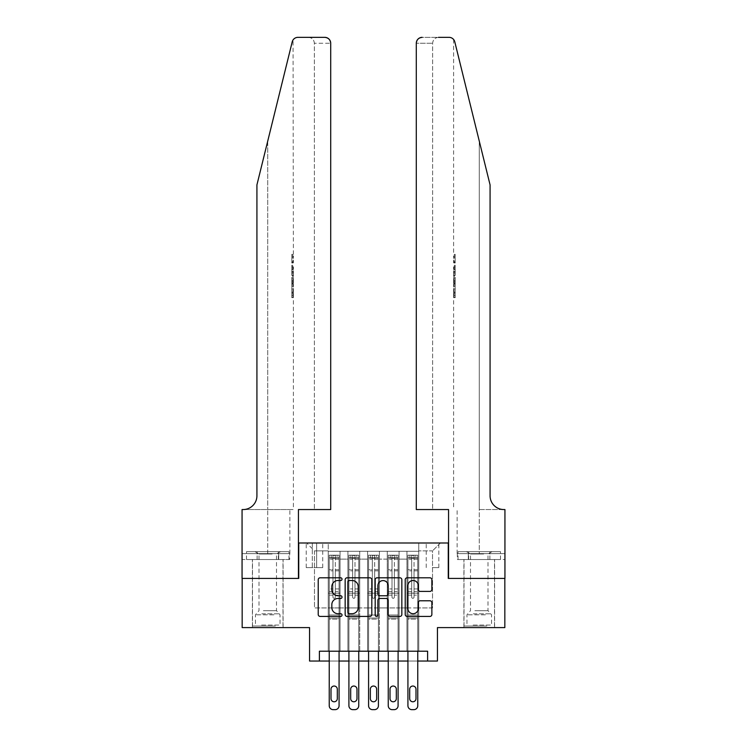 <?xml version="1.0" encoding="UTF-8"?>
<svg xmlns="http://www.w3.org/2000/svg" width="747" height="747" viewBox="0 0 747 747"><rect width="100%" height="100%" fill="white"/><g stroke="black" fill="none" stroke-linecap="round" stroke-linejoin="round"><path stroke-width="0.56" stroke-dasharray="3.73 2.8" d="M342.023 579.149A1.354 1.354 0 0 0 340.669 577.795L320.146 577.795A1.933 1.933 0 0 0 318.222 579.728L318.222 614.492A1.933 1.933 0 0 0 320.146 616.424L340.669 616.424A1.354 1.354 0 0 0 342.023 615.07A1.354 1.354 0 0 0 340.669 613.717L338.017 613.717A6.181 6.181 0 0 1 331.836 607.535L331.836 604.64A6.181 6.181 0 0 1 338.017 598.459L340.669 598.459A1.354 1.354 0 0 0 342.023 597.105A1.354 1.354 0 0 0 340.669 595.761L338.017 595.761A6.181 6.181 0 0 1 331.836 589.579L331.836 586.675A6.181 6.181 0 0 1 338.017 580.503L340.669 580.503A1.354 1.354 0 0 0 342.023 579.149M479.257 578.421L463.906 578.421L479.257 578.421M479.257 627.601L463.906 627.601L479.257 627.601M267.743 578.421L283.094 578.421L267.743 578.421M267.743 627.601L283.094 627.601L267.743 627.601M432.522 543.004L438.825 543.004L432.522 543.004M432.522 567.599L438.825 567.599L432.522 567.599M504.832 578.421L504.832 627.601L437.443 627.601L437.443 661.048L309.557 661.048L309.557 627.601L242.168 627.601L242.168 578.421L298.735 578.421L298.735 543.004L448.265 543.004L448.265 578.421L504.832 578.421M418.75 651.216L418.75 551.267L328.25 551.267L328.25 651.216L340.053 651.216L328.25 651.216L340.053 651.216L328.25 651.216L328.25 551.267L340.053 551.267L340.053 651.216L340.053 551.267L340.053 607.927L347.925 607.927L340.053 607.927L340.053 551.267L328.25 551.267L418.75 551.267L418.75 651.216L406.947 651.216L406.947 551.267L387.273 551.267L387.273 651.216L387.273 551.267L399.075 551.267L399.075 651.216L399.075 551.267L399.075 607.927L399.075 551.267L406.947 551.267L406.947 651.216L418.75 651.216L406.947 651.216L418.75 651.216L418.75 550.875L418.75 607.927L432.522 607.927L432.522 550.875L418.75 550.875L432.522 550.875L432.522 607.927L418.75 607.927L418.75 593.174L418.75 651.216M387.273 651.216L399.075 651.216L387.273 651.216L399.075 651.216L387.273 651.216L387.273 593.174L387.273 607.927L379.401 607.927L379.401 559.139L379.401 607.927L387.273 607.927L387.273 559.139L387.273 607.927L406.947 607.927L399.075 607.927L399.075 593.174L399.075 607.927L387.273 607.927L387.273 593.174L399.075 593.174L399.075 651.216L399.075 593.174L387.273 593.174L387.273 651.216M379.401 651.216L379.401 551.267L367.599 551.267L367.599 651.216L367.599 551.267L379.401 551.267L379.401 651.216L367.599 651.216L379.401 651.216L367.599 651.216L379.401 651.216L379.401 593.174L379.401 651.216M359.727 651.216L359.727 551.267L347.925 551.267L347.925 651.216L347.925 551.267L359.727 551.267L359.727 651.216L347.925 651.216L359.727 651.216L347.925 651.216L359.727 651.216L359.727 593.174L359.727 651.216M406.947 559.139L406.947 607.927L406.947 551.267L406.947 559.139L399.075 559.139L406.947 559.139M359.727 559.139L359.727 607.927L359.727 551.267L359.727 559.139L367.599 559.139L367.599 607.927L359.727 607.927L367.599 607.927L367.599 551.267L359.727 551.267L367.599 551.267L367.599 559.139L359.727 559.139M319.389 661.048L319.389 651.216L319.389 661.048L319.389 651.216L427.611 651.216L319.389 651.216L427.611 651.216L427.611 661.048M312.311 543.004L306.214 543.004L312.311 543.004L312.311 567.599L306.214 567.599L316.635 567.599L312.311 567.599L312.311 543.004M316.635 543.004L322.741 543.004L316.635 543.004L316.635 567.599L322.741 567.599L316.635 567.599L316.635 543.004M418.75 543.004L328.25 543.004L440.394 543.004L418.75 543.004L418.75 551.267L418.75 543.004M328.25 543.004L306.606 543.004L328.25 543.004L328.25 607.927L314.478 607.927L314.478 550.875L328.25 550.875L314.478 550.875L306.606 543.004L314.478 550.875L314.478 607.927L328.25 607.927L328.25 543.004M347.925 559.139L347.925 607.927L347.925 551.267L340.053 551.267L347.925 551.267L347.925 559.139L340.053 559.139L347.925 559.139M387.273 551.267L379.401 551.267L379.401 559.139L379.401 551.267L387.273 551.267L387.273 559.139L387.273 551.267M339.073 651.216L339.073 595.135L339.073 615.014L339.073 595.135L335.328 595.135L339.073 595.135L335.328 595.135L339.073 595.135L339.073 588.935L335.328 588.935L339.073 588.935L339.073 570.839L335.328 570.839L335.328 597.105A1.177 1.177 0 0 1 334.152 598.291A1.177 1.177 0 0 0 335.328 597.105A1.177 1.177 0 0 1 334.152 598.291A1.177 1.177 0 0 0 335.328 597.105L335.328 570.839L339.073 570.839L339.073 559.223L335.328 559.223L335.328 570.839L335.328 558.27L332.966 558.27L332.966 597.105A1.177 1.177 0 0 0 334.152 598.291A1.177 1.177 0 0 1 332.966 597.105L332.966 558.27L335.328 558.27L335.328 559.223L339.073 559.223L339.073 557.757L339.073 595.135L339.073 591.493L335.328 591.493L339.073 591.493L339.073 569.69L335.328 569.69L339.073 569.69L339.073 558.074L335.328 558.074L335.328 555.441L335.328 597.105L335.328 558.074L339.073 558.074L339.073 555.198L339.073 557.757L329.231 557.757L329.231 555.198L331.201 555.198L331.201 557.757L329.278 557.757L331.201 557.757L331.201 555.198L329.231 555.198L329.231 557.757L339.017 557.757L331.201 557.757L337.102 557.757L337.102 555.198L331.201 555.198L339.017 555.198L329.278 555.198L339.073 555.198L337.102 555.198L337.102 557.757L339.073 557.757L339.073 555.198L339.073 705.719L339.073 619.142L329.231 619.142L329.231 661.048L339.073 661.048L339.073 619.142L329.231 619.142L329.231 615.014L329.231 705.719A3.931 3.931 0 0 0 333.162 709.65A3.931 3.931 0 0 1 329.231 705.719L329.231 595.135L329.231 615.014L339.073 615.014L339.073 619.142L339.073 615.014L329.231 615.014L329.231 595.135L329.231 651.216M358.747 651.216L358.747 595.135L358.747 615.014L358.747 595.135L355.002 595.135L358.747 595.135L355.002 595.135L358.747 595.135L358.747 588.935L355.002 588.935L358.747 588.935L358.747 570.839L355.002 570.839L355.002 597.105A1.177 1.177 0 0 1 353.826 598.291A1.177 1.177 0 0 0 355.002 597.105A1.177 1.177 0 0 1 353.826 598.291A1.177 1.177 0 0 0 355.002 597.105L355.002 570.839L358.747 570.839L358.747 559.223L355.002 559.223L355.002 570.839L355.002 558.27L352.64 558.27L352.64 597.105A1.177 1.177 0 0 0 353.826 598.291A1.177 1.177 0 0 1 352.64 597.105L352.64 558.27L355.002 558.27L355.002 559.223L358.747 559.223L358.747 557.757L358.747 595.135L358.747 591.493L355.002 591.493L358.747 591.493L358.747 569.69L355.002 569.69L358.747 569.69L358.747 558.074L355.002 558.074L355.002 555.441L355.002 597.105L355.002 558.074L358.747 558.074L358.747 555.198L358.747 557.757L348.905 557.757L348.905 555.198L350.875 555.198L350.875 557.757L348.952 557.757L350.875 557.757L350.875 555.198L348.905 555.198L348.905 557.757L358.691 557.757L350.875 557.757L356.777 557.757L356.777 555.198L350.875 555.198L358.691 555.198L348.952 555.198L358.747 555.198L356.777 555.198L356.777 557.757L358.747 557.757L358.747 555.198L358.747 705.719L358.747 619.142L348.905 619.142L348.905 661.048L358.747 661.048L358.747 619.142L348.905 619.142L348.905 615.014L348.905 705.719A3.931 3.931 0 0 0 352.845 709.65A3.931 3.931 0 0 1 348.905 705.719L348.905 595.135L348.905 615.014L358.747 615.014L358.747 619.142L358.747 615.014L348.905 615.014L348.905 595.135L348.905 651.216M378.421 651.216L378.421 595.135L378.421 615.014L378.421 595.135L374.677 595.135L378.421 595.135L374.677 595.135L378.421 595.135L378.421 588.935L374.677 588.935L378.421 588.935L378.421 570.839L374.677 570.839L374.677 597.105A1.177 1.177 0 0 1 373.5 598.291A1.177 1.177 0 0 0 374.677 597.105A1.177 1.177 0 0 1 373.5 598.291A1.177 1.177 0 0 0 374.677 597.105L374.677 570.839L378.421 570.839L378.421 559.223L374.677 559.223L374.677 570.839L374.677 558.27L372.323 558.27L372.323 597.105A1.177 1.177 0 0 0 373.5 598.291A1.177 1.177 0 0 1 372.323 597.105L372.323 558.27L374.677 558.27L374.677 559.223L378.421 559.223L378.421 557.757L378.421 595.135L378.421 591.493L374.677 591.493L378.421 591.493L378.421 569.69L374.677 569.69L378.421 569.69L378.421 558.074L374.677 558.074L374.677 555.441L374.677 597.105L374.677 558.074L378.421 558.074L378.421 555.198L378.421 557.757L368.579 557.757L368.579 555.198L370.549 555.198L370.549 557.757L368.626 557.757L370.549 557.757L370.549 555.198L368.579 555.198L368.579 557.757L378.374 557.757L370.549 557.757L376.451 557.757L376.451 555.198L370.549 555.198L378.374 555.198L368.626 555.198L378.421 555.198L376.451 555.198L376.451 557.757L378.421 557.757L378.421 555.198L378.421 705.719L378.421 619.142L368.579 619.142L368.579 661.048L378.421 661.048L378.421 619.142L368.579 619.142L368.579 615.014L368.579 705.719A3.931 3.931 0 0 0 372.52 709.65A3.931 3.931 0 0 1 368.579 705.719L368.579 595.135L368.579 615.014L378.421 615.014L378.421 619.142L378.421 615.014L368.579 615.014L368.579 595.135L368.579 651.216M398.095 651.216L398.095 595.135L398.095 615.014L398.095 595.135L394.36 595.135L398.095 595.135L394.36 595.135L398.095 595.135L398.095 588.935L394.36 588.935L398.095 588.935L398.095 570.839L394.36 570.839L394.36 597.105A1.177 1.177 0 0 1 393.174 598.291A1.177 1.177 0 0 0 394.36 597.105A1.177 1.177 0 0 1 393.174 598.291A1.177 1.177 0 0 0 394.36 597.105L394.36 570.839L398.095 570.839L398.095 559.223L394.36 559.223L394.36 570.839L394.36 558.27L391.998 558.27L391.998 597.105A1.177 1.177 0 0 0 393.174 598.291A1.177 1.177 0 0 1 391.998 597.105L391.998 558.27L394.36 558.27L394.36 559.223L398.095 559.223L398.095 557.757L398.095 595.135L398.095 591.493L394.36 591.493L398.095 591.493L398.095 569.69L394.36 569.69L398.095 569.69L398.095 558.074L394.36 558.074L394.36 555.441L394.36 597.105L394.36 558.074L398.095 558.074L398.095 555.198L398.095 557.757L388.253 557.757L388.253 555.198L390.223 555.198L390.223 557.757L388.309 557.757L390.223 557.757L390.223 555.198L388.253 555.198L388.253 557.757L398.048 557.757L390.223 557.757L396.125 557.757L396.125 555.198L390.223 555.198L398.048 555.198L388.309 555.198L398.095 555.198L396.125 555.198L396.125 557.757L398.095 557.757L398.095 555.198L398.095 705.719L398.095 619.142L388.253 619.142L388.253 661.048L398.095 661.048L398.095 619.142L388.253 619.142L388.253 615.014L388.253 705.719A3.931 3.931 0 0 0 392.194 709.65A3.931 3.931 0 0 1 388.253 705.719L388.253 595.135L388.253 615.014L398.095 615.014L398.095 619.142L398.095 615.014L388.253 615.014L388.253 595.135L388.253 651.216M417.769 651.216L417.769 595.135L417.769 615.014L417.769 595.135L414.034 595.135L417.769 595.135L414.034 595.135L417.769 595.135L417.769 588.935L414.034 588.935L417.769 588.935L417.769 570.839L414.034 570.839L414.034 597.105A1.177 1.177 0 0 1 412.848 598.291A1.177 1.177 0 0 0 414.034 597.105A1.177 1.177 0 0 1 412.848 598.291A1.177 1.177 0 0 0 414.034 597.105L414.034 570.839L417.769 570.839L417.769 559.223L414.034 559.223L414.034 570.839L414.034 558.27L411.672 558.27L411.672 597.105A1.177 1.177 0 0 0 412.848 598.291A1.177 1.177 0 0 1 411.672 597.105L411.672 558.27L414.034 558.27L414.034 559.223L417.769 559.223L417.769 557.757L417.769 595.135L417.769 591.493L414.034 591.493L417.769 591.493L417.769 569.69L414.034 569.69L417.769 569.69L417.769 558.074L414.034 558.074L414.034 555.441L414.034 597.105L414.034 558.074L417.769 558.074L417.769 555.198L417.769 557.757L407.927 557.757L407.927 555.198L409.898 555.198L409.898 557.757L407.983 557.757L409.898 557.757L409.898 555.198L407.927 555.198L407.927 557.757L417.722 557.757L409.898 557.757L415.799 557.757L415.799 555.198L409.898 555.198L417.722 555.198L407.983 555.198L417.769 555.198L415.799 555.198L415.799 557.757L417.769 557.757L417.769 555.198L417.769 705.719L417.769 619.142L407.927 619.142L407.927 661.048L417.769 661.048L417.769 619.142L407.927 619.142L407.927 615.014L407.927 705.719A3.931 3.931 0 0 0 411.868 709.65A3.931 3.931 0 0 1 407.927 705.719L407.927 595.135L407.927 615.014L417.769 615.014L417.769 619.142L417.769 615.014L407.927 615.014L407.927 595.135L407.927 651.216M367.599 607.927L379.401 607.927L367.599 607.927L367.599 593.174L367.599 607.927M347.925 607.927L359.727 607.927L359.727 593.174L359.727 607.927L347.925 607.927L347.925 593.174L359.727 593.174L347.925 593.174L347.925 651.216L347.925 607.927M328.25 607.927L340.053 607.927L340.053 593.174L340.053 651.216L340.053 593.174L340.053 607.927L328.25 607.927L328.25 593.174L340.053 593.174L328.25 593.174L328.25 651.216L328.25 607.927M406.947 607.927L418.75 607.927L406.947 607.927L406.947 593.174L406.947 607.927M328.25 593.174L340.053 593.174L328.25 593.174M347.925 593.174L359.727 593.174L347.925 593.174M367.599 593.174L379.401 593.174L367.599 593.174L367.599 651.216L367.599 593.174L379.401 593.174L367.599 593.174M387.273 593.174L399.075 593.174L387.273 593.174M406.947 593.174L418.75 593.174L406.947 593.174L406.947 651.216L406.947 593.174L418.75 593.174L406.947 593.174M440.394 543.004L432.522 550.875L440.394 543.004M371.81 614.492L371.81 579.728A1.933 1.933 0 0 0 369.877 577.795L347.094 577.795A1.933 1.933 0 0 0 345.161 579.728L345.161 614.492A1.933 1.933 0 0 0 347.094 616.424L369.877 616.424A1.933 1.933 0 0 0 371.81 614.492M349.213 580.503A1.354 1.354 0 0 0 347.859 581.848L347.859 612.363A1.354 1.354 0 0 0 349.213 613.717L352.014 613.717A6.181 6.181 0 0 0 358.196 607.535L358.196 586.675A6.181 6.181 0 0 0 352.014 580.503L349.213 580.503M377.123 577.795L399.906 577.795A1.933 1.933 0 0 1 401.839 579.728L401.839 614.492A1.933 1.933 0 0 1 399.906 616.424L390.158 616.424A1.933 1.933 0 0 1 388.225 614.492L388.225 600.392A1.933 1.933 0 0 0 386.292 598.459L379.821 598.459A1.933 1.933 0 0 0 377.898 600.392L377.898 615.07A1.354 1.354 0 0 1 376.544 616.424A1.354 1.354 0 0 1 375.19 615.07L375.19 579.728A1.933 1.933 0 0 1 377.123 577.795M388.225 585.76A5.164 5.164 0 0 0 383.062 580.596A5.164 5.164 0 0 0 377.898 585.76L377.898 593.828A1.933 1.933 0 0 0 379.821 595.761L386.292 595.761A1.933 1.933 0 0 0 388.225 593.828L388.225 585.76M420.188 591.409L429.945 591.409A1.933 1.933 0 0 0 431.869 589.476L431.869 579.728A1.933 1.933 0 0 0 429.945 577.795L407.152 577.795A1.933 1.933 0 0 0 405.219 579.728L405.219 614.492A1.933 1.933 0 0 0 407.152 616.424L429.945 616.424A1.933 1.933 0 0 0 431.869 614.492L431.869 602.708A1.933 1.933 0 0 0 429.945 600.775L420.188 600.775A1.933 1.933 0 0 0 418.255 602.708L418.255 608.553A5.164 5.164 0 0 1 413.091 613.717A5.164 5.164 0 0 1 407.927 608.553L407.927 585.667A5.164 5.164 0 0 1 413.091 580.503A5.164 5.164 0 0 1 418.255 585.667L418.255 589.476A1.933 1.933 0 0 0 420.188 591.409M329.231 555.198L329.231 595.135L332.966 595.135L332.966 591.493L332.966 597.105A1.177 1.177 0 0 0 334.152 598.291A1.177 1.177 0 0 1 332.966 597.105L332.966 595.135L329.231 595.135L332.966 595.135L329.231 595.135L329.231 588.935L329.231 595.135L329.231 591.493L332.966 591.493L332.966 569.69L332.966 591.493L329.231 591.493L329.231 569.69L332.966 569.69L332.966 558.074L332.966 569.69L329.231 569.69L329.231 558.074L332.966 558.074L332.966 555.441L332.966 558.074L329.231 558.074L329.231 555.198M329.231 557.757L329.231 588.935L332.966 588.935L329.231 588.935L329.231 570.839L332.966 570.839L329.231 570.839L329.231 559.223L332.966 559.223L329.231 559.223L329.231 557.757M331.005 698.632A3.147 3.147 0 0 0 334.152 701.778A3.147 3.147 0 0 0 337.299 698.632L337.299 689.192A3.147 3.147 0 0 0 334.152 686.035A3.147 3.147 0 0 0 331.005 689.192L331.005 698.632A3.147 3.147 0 0 0 334.152 701.778A3.147 3.147 0 0 0 337.299 698.632L337.299 689.192A3.147 3.147 0 0 0 334.152 686.035A3.147 3.147 0 0 0 331.005 689.192L331.005 698.632L331.005 689.192A3.147 3.147 0 0 1 334.152 686.035A3.147 3.147 0 0 1 337.299 689.192L337.299 698.632A3.147 3.147 0 0 1 334.152 701.778A3.147 3.147 0 0 1 331.005 698.632M339.073 705.719A3.931 3.931 0 0 1 335.132 709.65A3.931 3.931 0 0 0 339.073 705.719A3.931 3.931 0 0 1 335.132 709.65L333.162 709.65A3.931 3.931 0 0 1 329.231 705.719M335.328 555.441L332.966 555.441L335.328 555.441L335.328 558.27L335.328 555.441M332.966 558.27L332.966 555.441L332.966 558.27M335.132 709.65L333.162 709.65M274.382 626.033L254.466 626.033L274.382 626.033M261.599 625.043L280.041 625.043L261.599 625.043M274.14 551.659L254.96 551.659L274.14 551.659M272.123 553.985L258.994 553.985L272.123 553.985M263.364 610.682L276.502 610.682L263.364 610.682M275.372 626.033L252.495 626.033L275.372 626.033M275.372 559.531L252.495 559.531L275.372 559.531M278.37 559.531L246.501 559.531L288.986 559.531L278.37 559.531L278.37 551.659L246.501 551.659L288.986 551.659L278.37 551.659L278.37 559.531M257.127 559.531L257.127 551.659L257.127 559.531M246.501 559.531L246.501 551.659M288.986 559.531L288.986 551.659M485.895 626.033L465.969 626.033L485.895 626.033M473.103 625.043L491.554 625.043L473.103 625.043M485.653 551.659L466.464 551.659L485.653 551.659M483.636 553.985L470.498 553.985L483.636 553.985M474.877 610.682L488.006 610.682L474.877 610.682M486.876 626.033L464.008 626.033L486.876 626.033M486.876 559.531L464.008 559.531L486.876 559.531M489.873 559.531L458.014 559.531L500.499 559.531L489.873 559.531L489.873 551.659L458.014 551.659L500.499 551.659L489.873 551.659L489.873 559.531M468.63 559.531L468.63 551.659L468.63 559.531M458.014 559.531L458.014 551.659M500.499 559.531L500.499 551.659M267.743 559.531L283.094 559.531L267.743 559.531M292.684 254.353L292.964 262.981L293.366 256.025L293.375 262.225L292.964 256.025L292.684 262.683L292.684 254.353L293.375 254.353L291.797 254.353L292.684 254.353M291.797 274.943L291.797 265.25L291.797 274.943L293.375 274.943L292.684 269.293L292.684 265.25L293.375 265.25L292.684 265.25L293.375 274.943L293.375 277.781L292.684 275.447L293.272 278.556L292.684 286.699L293.375 284.355L292.684 282.011L293.375 277.781M292.647 292.824L293.282 297.642L293.375 289.014L293.235 297.343L292.647 292.787L293.375 287.352L292.647 292.824L291.797 292.824L291.797 287.352L293.375 287.352L293.375 284.355M308.474 37.35C312.031 37.723 314.001 39.694 314.375 43.251L314.375 509.557L314.375 43.251C314.001 39.694 312.031 37.723 308.474 37.35L297.95 37.35A5.901 5.901 0 0 0 292.217 41.841L267.743 141.043L292.217 41.841C293.72 38.601 293.72 38.601 292.217 41.841L256.921 184.911L256.921 495.784A13.773 13.773 0 0 1 243.148 509.557L242.065 509.557L242.065 553.63L289.883 553.63L242.065 553.63L242.065 559.531L278.706 559.531L242.065 559.531L242.065 509.557L293.375 509.557L242.065 509.557L242.065 578.421L298.436 578.421L298.436 509.557L330.706 509.557L330.706 43.251L314.375 43.251L330.706 43.251L330.706 509.557L314.375 509.557L330.706 509.557M293.375 254.353L293.048 39.964M256.921 184.911L267.743 141.043L256.921 184.911M324.805 37.35A5.901 5.901 0 0 1 330.706 43.251C330.333 39.694 328.363 37.723 324.805 37.35M256.921 495.784A13.773 13.773 0 0 1 243.148 509.557M289.668 553.63L278.706 553.63L289.668 553.63L289.668 559.531L278.706 559.531L289.668 559.531M278.706 559.531L278.706 553.63L278.706 559.531M291.797 287.352L291.797 297.343L291.797 289.014L291.797 295.98L293.319 295.98M291.797 292.665L292.945 292.665M291.797 289.014L293.375 289.014L293.375 509.557M291.797 292.712L292.936 292.712M291.797 295.672L293.272 295.672M291.797 297.343L293.235 297.343M291.797 292.787L292.647 292.787M291.797 295.98L291.797 297.642L293.282 297.642M291.797 297.642L291.797 292.824M291.797 277.212L291.797 286.699L291.797 277.212L292.684 277.212M291.797 280.265L291.797 283.085L291.797 280.265L293.263 280.265L293.356 283.085L293.356 279.051L293.263 280.265L293.356 279.051L291.797 279.051M291.797 275.447L292.684 275.447M291.797 278.556L293.272 278.556M291.797 283.589L293.272 283.589M291.797 284.924L292.684 284.924M291.797 286.699L292.684 286.699M291.797 282.011L292.684 282.011M291.797 280.134L292.684 280.134M291.797 283.085L293.356 283.085L293.282 281.936L291.797 281.936M291.797 281.068L292.964 281.068M291.797 265.25L292.684 265.25L291.797 265.25M291.797 266.922L291.797 273.271L291.797 266.922L293.375 266.922L293.375 273.271L292.964 266.922L291.797 266.922M291.797 269.48L292.684 269.48M291.797 273.094L292.899 273.094M291.797 271.376L292.721 271.376M291.797 269.35L292.964 269.35M291.797 272.141L293.104 272.141M291.797 273.271L293.375 273.271L293.375 266.922M291.797 271.264L293.011 271.264M292.964 262.981L291.797 262.981L291.797 254.353L291.797 262.981L292.684 262.981M293.356 262.225L291.797 262.225L293.366 262.225L293.375 265.25M479.257 559.531L463.906 559.531L479.257 559.531M454.316 254.353L454.036 262.981L453.634 256.025L453.625 262.225L454.036 256.025L454.316 262.683L454.316 254.353L453.625 254.353L455.203 254.353L454.316 254.353M455.203 274.943L455.203 265.25L455.203 274.943L453.625 274.943L454.316 269.293L454.316 265.25L453.625 265.25L454.316 265.25L453.625 274.943L453.625 277.781L454.316 275.447L453.728 278.556L454.316 286.699L453.625 284.355L454.316 282.011L453.625 277.781M454.353 292.824L453.718 297.642L453.625 289.014L453.765 297.343L454.353 292.787L453.625 287.352L454.353 292.824L455.203 292.824L455.203 287.352L453.625 287.352L453.625 284.355M479.257 509.557L504.935 509.557L504.935 578.421L448.564 578.421L448.564 509.557L416.294 509.557L416.294 43.251A5.901 5.901 0 0 1 422.195 37.35L449.05 37.35A5.901 5.901 0 0 1 454.783 41.841L490.079 184.911L490.079 495.784A13.773 13.773 0 0 0 503.851 509.557L479.257 509.557L504.935 509.557L479.257 509.557L479.257 141.043L479.257 553.63L457.117 553.63L504.935 553.63L504.935 509.557L504.935 553.63L479.257 553.63L479.257 509.557M438.526 37.35C434.969 37.723 432.999 39.694 432.625 43.251L432.625 509.557L432.625 43.251C432.999 39.694 434.969 37.723 438.526 37.35L422.195 37.35C418.637 37.723 416.667 39.694 416.294 43.251L432.625 43.251L416.294 43.251L416.294 509.557L432.625 509.557L416.294 509.557M454.783 41.841L479.257 141.043M457.332 559.531L504.935 559.531L504.935 553.63L468.294 553.63L504.935 553.63L504.935 559.531L457.332 559.531L457.332 553.63L468.294 553.63L457.332 553.63M490.079 495.784A13.773 13.773 0 0 0 503.851 509.557M468.294 559.531L468.294 553.63L468.294 559.531M455.203 287.352L455.203 297.343L455.203 289.014L455.203 295.98L453.681 295.98M455.203 292.665L454.055 292.665M455.203 289.014L453.625 289.014L453.625 509.557M455.203 292.712L454.064 292.712M455.203 295.672L453.728 295.672M455.203 297.343L453.765 297.343M455.203 292.787L454.353 292.787M455.203 295.98L455.203 297.642L453.718 297.642M455.203 297.642L455.203 292.824M455.203 277.212L455.203 286.699L455.203 277.212L454.316 277.212M455.203 280.265L455.203 283.085L455.203 280.265L453.737 280.265L453.644 283.085L453.644 279.051L453.737 280.265L453.644 279.051L455.203 279.051M455.203 275.447L454.316 275.447M455.203 278.556L453.728 278.556M455.203 283.589L453.728 283.589M455.203 284.924L454.316 284.924M455.203 286.699L454.316 286.699M455.203 282.011L454.316 282.011M455.203 280.134L454.316 280.134M455.203 283.085L453.644 283.085L453.718 281.936L455.203 281.936M455.203 281.068L454.036 281.068M455.203 265.25L454.316 265.25L455.203 265.25M455.203 266.922L455.203 273.271L455.203 266.922L453.625 266.922L453.625 273.271L454.036 266.922L455.203 266.922M455.203 269.48L454.316 269.48M455.203 273.094L454.101 273.094M455.203 271.376L454.279 271.376M455.203 269.35L454.036 269.35M455.203 272.141L453.896 272.141M455.203 273.271L453.625 273.271L453.625 266.922M455.203 271.264L453.989 271.264M454.036 262.981L455.203 262.981L455.203 254.353L455.203 262.981L454.316 262.981M453.644 262.225L455.203 262.225L453.634 262.225L453.625 265.25M348.905 555.198L348.905 595.135L352.64 595.135L352.64 591.493L352.64 597.105A1.177 1.177 0 0 0 353.826 598.291A1.177 1.177 0 0 1 352.64 597.105L352.64 595.135L348.905 595.135L352.64 595.135L348.905 595.135L348.905 588.935L348.905 595.135L348.905 591.493L352.64 591.493L352.64 569.69L352.64 591.493L348.905 591.493L348.905 569.69L352.64 569.69L352.64 558.074L352.64 569.69L348.905 569.69L348.905 558.074L352.64 558.074L352.64 555.441L352.64 558.074L348.905 558.074L348.905 555.198M348.905 557.757L348.905 588.935L352.64 588.935L348.905 588.935L348.905 570.839L352.64 570.839L348.905 570.839L348.905 559.223L352.64 559.223L348.905 559.223L348.905 557.757M350.679 698.632A3.147 3.147 0 0 0 353.826 701.778A3.147 3.147 0 0 0 356.973 698.632L356.973 689.192A3.147 3.147 0 0 0 353.826 686.035A3.147 3.147 0 0 0 350.679 689.192L350.679 698.632A3.147 3.147 0 0 0 353.826 701.778A3.147 3.147 0 0 0 356.973 698.632L356.973 689.192A3.147 3.147 0 0 0 353.826 686.035A3.147 3.147 0 0 0 350.679 689.192L350.679 698.632L350.679 689.192A3.147 3.147 0 0 1 353.826 686.035A3.147 3.147 0 0 1 356.973 689.192L356.973 698.632A3.147 3.147 0 0 1 353.826 701.778A3.147 3.147 0 0 1 350.679 698.632M358.747 705.719A3.931 3.931 0 0 1 354.806 709.65A3.931 3.931 0 0 0 358.747 705.719A3.931 3.931 0 0 1 354.806 709.65L352.845 709.65A3.931 3.931 0 0 1 348.905 705.719M355.002 555.441L352.64 555.441L355.002 555.441L355.002 558.27L355.002 555.441M352.64 558.27L352.64 555.441L352.64 558.27M368.579 555.198L368.579 595.135L372.323 595.135L372.323 591.493L372.323 597.105A1.177 1.177 0 0 0 373.5 598.291A1.177 1.177 0 0 1 372.323 597.105L372.323 595.135L368.579 595.135L372.323 595.135L368.579 595.135L368.579 588.935L368.579 595.135L368.579 591.493L372.323 591.493L372.323 569.69L372.323 591.493L368.579 591.493L368.579 569.69L372.323 569.69L372.323 558.074L372.323 569.69L368.579 569.69L368.579 558.074L372.323 558.074L372.323 555.441L372.323 558.074L368.579 558.074L368.579 555.198M368.579 557.757L368.579 588.935L372.323 588.935L368.579 588.935L368.579 570.839L372.323 570.839L368.579 570.839L368.579 559.223L372.323 559.223L368.579 559.223L368.579 557.757M370.353 698.632A3.147 3.147 0 0 0 373.5 701.778A3.147 3.147 0 0 0 376.647 698.632L376.647 689.192A3.147 3.147 0 0 0 373.5 686.035A3.147 3.147 0 0 0 370.353 689.192L370.353 698.632A3.147 3.147 0 0 0 373.5 701.778A3.147 3.147 0 0 0 376.647 698.632L376.647 689.192A3.147 3.147 0 0 0 373.5 686.035A3.147 3.147 0 0 0 370.353 689.192L370.353 698.632L370.353 689.192A3.147 3.147 0 0 1 373.5 686.035A3.147 3.147 0 0 1 376.647 689.192L376.647 698.632A3.147 3.147 0 0 1 373.5 701.778A3.147 3.147 0 0 1 370.353 698.632M378.421 705.719A3.931 3.931 0 0 1 374.48 709.65A3.931 3.931 0 0 0 378.421 705.719A3.931 3.931 0 0 1 374.48 709.65L372.52 709.65A3.931 3.931 0 0 1 368.579 705.719M374.677 555.441L372.323 555.441L374.677 555.441L374.677 558.27L374.677 555.441M372.323 558.27L372.323 555.441L372.323 558.27M388.253 555.198L388.253 595.135L391.998 595.135L391.998 591.493L391.998 597.105A1.177 1.177 0 0 0 393.174 598.291A1.177 1.177 0 0 1 391.998 597.105L391.998 595.135L388.253 595.135L391.998 595.135L388.253 595.135L388.253 588.935L388.253 595.135L388.253 591.493L391.998 591.493L391.998 569.69L391.998 591.493L388.253 591.493L388.253 569.69L391.998 569.69L391.998 558.074L391.998 569.69L388.253 569.69L388.253 558.074L391.998 558.074L391.998 555.441L391.998 558.074L388.253 558.074L388.253 555.198M388.253 557.757L388.253 588.935L391.998 588.935L388.253 588.935L388.253 570.839L391.998 570.839L388.253 570.839L388.253 559.223L391.998 559.223L388.253 559.223L388.253 557.757M390.027 698.632A3.147 3.147 0 0 0 393.174 701.778A3.147 3.147 0 0 0 396.321 698.632L396.321 689.192A3.147 3.147 0 0 0 393.174 686.035A3.147 3.147 0 0 0 390.027 689.192L390.027 698.632A3.147 3.147 0 0 0 393.174 701.778A3.147 3.147 0 0 0 396.321 698.632L396.321 689.192A3.147 3.147 0 0 0 393.174 686.035A3.147 3.147 0 0 0 390.027 689.192L390.027 698.632L390.027 689.192A3.147 3.147 0 0 1 393.174 686.035A3.147 3.147 0 0 1 396.321 689.192L396.321 698.632A3.147 3.147 0 0 1 393.174 701.778A3.147 3.147 0 0 1 390.027 698.632M398.095 705.719A3.931 3.931 0 0 1 394.155 709.65A3.931 3.931 0 0 0 398.095 705.719A3.931 3.931 0 0 1 394.155 709.65L392.194 709.65A3.931 3.931 0 0 1 388.253 705.719M394.36 555.441L391.998 555.441L394.36 555.441L394.36 558.27L394.36 555.441M391.998 558.27L391.998 555.441L391.998 558.27M407.927 555.198L407.927 595.135L411.672 595.135L411.672 591.493L411.672 597.105A1.177 1.177 0 0 0 412.848 598.291A1.177 1.177 0 0 1 411.672 597.105L411.672 595.135L407.927 595.135L411.672 595.135L407.927 595.135L407.927 588.935L407.927 595.135L407.927 591.493L411.672 591.493L411.672 569.69L411.672 591.493L407.927 591.493L407.927 569.69L411.672 569.69L411.672 558.074L411.672 569.69L407.927 569.69L407.927 558.074L411.672 558.074L411.672 555.441L411.672 558.074L407.927 558.074L407.927 555.198M407.927 557.757L407.927 588.935L411.672 588.935L407.927 588.935L407.927 570.839L411.672 570.839L407.927 570.839L407.927 559.223L411.672 559.223L407.927 559.223L407.927 557.757M409.701 698.632A3.147 3.147 0 0 0 412.848 701.778A3.147 3.147 0 0 0 415.995 698.632L415.995 689.192A3.147 3.147 0 0 0 412.848 686.035A3.147 3.147 0 0 0 409.701 689.192L409.701 698.632A3.147 3.147 0 0 0 412.848 701.778A3.147 3.147 0 0 0 415.995 698.632L415.995 689.192A3.147 3.147 0 0 0 412.848 686.035A3.147 3.147 0 0 0 409.701 689.192L409.701 698.632L409.701 689.192A3.147 3.147 0 0 1 412.848 686.035A3.147 3.147 0 0 1 415.995 689.192L415.995 698.632A3.147 3.147 0 0 1 412.848 701.778A3.147 3.147 0 0 1 409.701 698.632M417.769 705.719A3.931 3.931 0 0 1 413.838 709.65A3.931 3.931 0 0 0 417.769 705.719A3.931 3.931 0 0 1 413.838 709.65L411.868 709.65A3.931 3.931 0 0 1 407.927 705.719M414.034 555.441L411.672 555.441L414.034 555.441L414.034 558.27L414.034 555.441M411.672 558.27L411.672 555.441L411.672 558.27M354.806 709.65L352.845 709.65M374.48 709.65L372.52 709.65M394.155 709.65L392.194 709.65M413.838 709.65L411.868 709.65M387.273 559.139L379.401 559.139L387.273 559.139M339.073 618.04L329.231 618.04L339.073 618.04M273.897 614.8L255.446 614.8L273.897 614.8M261.795 613.819L279.639 613.819L261.795 613.819M485.401 614.8L466.959 614.8L485.401 614.8M473.309 613.819L491.143 613.819L473.309 613.819M267.743 141.043L267.743 509.557L267.743 141.043M267.743 553.63L267.743 509.557L267.743 553.63M358.747 618.04L348.905 618.04L358.747 618.04M378.421 618.04L368.579 618.04L378.421 618.04M398.095 618.04L388.253 618.04L398.095 618.04M417.769 618.04L407.927 618.04L417.769 618.04M463.906 627.601L463.906 559.531M252.402 627.601L252.402 559.531M426.229 567.599L426.229 543.004M306.214 567.599L306.214 543.004M322.741 567.599L322.741 543.004M438.825 567.599L438.825 543.004M283.094 627.601L283.094 559.531M494.598 627.601L494.598 559.531M254.96 551.659L258.994 553.985L258.994 610.682L255.446 614.8L255.446 625.043L254.466 626.033M282.992 626.033L282.992 559.531M252.495 626.033L252.495 559.531M280.536 551.659L276.502 553.985L276.502 610.682L280.041 614.8L280.041 625.043L281.031 626.033M466.464 551.659L470.498 553.985L470.498 610.682L466.959 614.8L466.959 625.043L465.969 626.033M494.505 626.033L494.505 559.531M464.008 626.033L464.008 559.531M492.04 551.659L488.006 553.985L488.006 610.682L491.554 614.8L491.554 625.043L492.534 626.033M289.883 553.63L289.883 509.557M293.375 279.387L293.375 282.749M453.625 39.526L453.625 254.353M457.117 553.63L457.117 509.557M453.625 279.387L453.625 282.749"/><path stroke-width="1.12" d="M342.023 579.149A1.354 1.354 0 0 0 340.669 577.795L320.146 577.795A1.933 1.933 0 0 0 318.222 579.728L318.222 614.492A1.933 1.933 0 0 0 320.146 616.424L340.669 616.424A1.354 1.354 0 0 0 342.023 615.07A1.354 1.354 0 0 0 340.669 613.717L338.017 613.717A6.181 6.181 0 0 1 331.836 607.535L331.836 604.64A6.181 6.181 0 0 1 338.017 598.459L340.669 598.459A1.354 1.354 0 0 0 342.023 597.105A1.354 1.354 0 0 0 340.669 595.761L338.017 595.761A6.181 6.181 0 0 1 331.836 589.579L331.836 586.675A6.181 6.181 0 0 1 338.017 580.503L340.669 580.503A1.354 1.354 0 0 0 342.023 579.149M429.945 591.409A1.933 1.933 0 0 0 431.869 589.476L431.869 579.728A1.933 1.933 0 0 0 429.945 577.795L407.152 577.795A1.933 1.933 0 0 0 405.219 579.728L405.219 614.492A1.933 1.933 0 0 0 407.152 616.424L429.945 616.424A1.933 1.933 0 0 0 431.869 614.492L431.869 602.708A1.933 1.933 0 0 0 429.945 600.775L420.188 600.775A1.933 1.933 0 0 0 418.255 602.708L418.255 608.553A5.164 5.164 0 0 1 413.091 613.717A5.164 5.164 0 0 1 407.927 608.553L407.927 585.667A5.164 5.164 0 0 1 413.091 580.503A5.164 5.164 0 0 1 418.255 585.667L418.255 589.476A1.933 1.933 0 0 0 420.188 591.409L429.945 591.409M427.611 661.048L437.443 661.048L437.443 627.601L504.832 627.601L504.832 578.421L448.265 578.421L448.265 543.004L298.735 543.004L298.735 578.421L242.168 578.421L242.168 627.601L309.557 627.601L309.557 661.048L329.231 661.048L329.231 705.719A3.931 3.931 0 0 0 333.162 709.65L335.132 709.65A3.931 3.931 0 0 0 339.073 705.719L339.073 661.048L348.905 661.048L348.905 705.719A3.931 3.931 0 0 0 352.845 709.65L354.806 709.65A3.931 3.931 0 0 0 358.747 705.719L358.747 661.048L368.579 661.048L368.579 705.719A3.931 3.931 0 0 0 372.52 709.65L374.48 709.65A3.931 3.931 0 0 0 378.421 705.719L378.421 661.048L388.253 661.048L388.253 705.719A3.931 3.931 0 0 0 392.194 709.65L394.155 709.65A3.931 3.931 0 0 0 398.095 705.719L398.095 661.048L407.927 661.048L407.927 705.719A3.931 3.931 0 0 0 411.868 709.65L413.838 709.65A3.931 3.931 0 0 0 417.769 705.719L417.769 661.048L427.611 661.048L427.611 651.216L319.389 651.216L319.389 661.048M371.81 579.728A1.933 1.933 0 0 0 369.877 577.795L347.094 577.795A1.933 1.933 0 0 0 345.161 579.728L345.161 614.492A1.933 1.933 0 0 0 347.094 616.424L369.877 616.424A1.933 1.933 0 0 0 371.81 614.492L371.81 579.728M377.123 577.795L399.906 577.795A1.933 1.933 0 0 1 401.839 579.728L401.839 614.492A1.933 1.933 0 0 1 399.906 616.424L390.158 616.424A1.933 1.933 0 0 1 388.225 614.492L388.225 600.392A1.933 1.933 0 0 0 386.292 598.459L379.821 598.459A1.933 1.933 0 0 0 377.898 600.392L377.898 615.07A1.354 1.354 0 0 1 376.544 616.424A1.354 1.354 0 0 1 375.19 615.07L375.19 579.728A1.933 1.933 0 0 1 377.123 577.795M349.213 580.503A1.354 1.354 0 0 0 347.859 581.848L347.859 612.363A1.354 1.354 0 0 0 349.213 613.717L352.014 613.717A6.181 6.181 0 0 0 358.196 607.535L358.196 586.675A6.181 6.181 0 0 0 352.014 580.503L349.213 580.503M388.225 585.76A5.164 5.164 0 0 0 383.062 580.596A5.164 5.164 0 0 0 377.898 585.76L377.898 593.828A1.933 1.933 0 0 0 379.821 595.761L386.292 595.761A1.933 1.933 0 0 0 388.225 593.828L388.225 585.76M339.073 651.216L339.073 705.719M329.231 651.216L329.231 705.719M337.299 698.632A3.147 3.147 0 0 1 334.152 701.778A3.147 3.147 0 0 1 331.005 698.632L331.005 689.192A3.147 3.147 0 0 1 334.152 686.035A3.147 3.147 0 0 1 337.299 689.192L337.299 698.632M333.162 709.65L335.132 709.65M292.217 41.841C293.72 38.601 293.72 38.601 292.217 41.841L256.921 184.911L256.921 495.784A13.773 13.773 0 0 1 243.148 509.557L242.065 509.557L242.065 578.421L298.436 578.421L298.436 509.557L330.706 509.557L330.706 43.251A5.901 5.901 0 0 0 324.805 37.35L297.95 37.35A5.901 5.901 0 0 0 292.217 41.841M308.474 37.35L324.805 37.35C328.363 37.723 330.333 39.694 330.706 43.251L330.706 509.557M256.921 495.784A13.773 13.773 0 0 1 243.148 509.557M479.257 141.043L454.783 41.841C453.28 38.601 453.28 38.601 454.783 41.841C453.28 38.601 453.28 38.601 454.783 41.841L490.079 184.911L490.079 495.784A13.773 13.773 0 0 0 503.851 509.557L504.935 509.557L504.935 578.421L448.564 578.421L448.564 509.557L416.294 509.557L416.294 43.251L416.294 509.557M438.526 37.35L449.05 37.35A5.901 5.901 0 0 1 454.783 41.841M422.195 37.35A5.901 5.901 0 0 0 416.294 43.251C416.667 39.694 418.637 37.723 422.195 37.35M490.079 495.784A13.773 13.773 0 0 0 503.851 509.557M358.747 651.216L358.747 705.719M348.905 651.216L348.905 705.719M356.973 698.632A3.147 3.147 0 0 1 353.826 701.778A3.147 3.147 0 0 1 350.679 698.632L350.679 689.192A3.147 3.147 0 0 1 353.826 686.035A3.147 3.147 0 0 1 356.973 689.192L356.973 698.632M352.845 709.65L354.806 709.65M378.421 651.216L378.421 705.719M368.579 651.216L368.579 705.719M376.647 698.632A3.147 3.147 0 0 1 373.5 701.778A3.147 3.147 0 0 1 370.353 698.632L370.353 689.192A3.147 3.147 0 0 1 373.5 686.035A3.147 3.147 0 0 1 376.647 689.192L376.647 698.632M372.52 709.65L374.48 709.65M398.095 651.216L398.095 705.719M388.253 651.216L388.253 705.719M396.321 698.632A3.147 3.147 0 0 1 393.174 701.778A3.147 3.147 0 0 1 390.027 698.632L390.027 689.192A3.147 3.147 0 0 1 393.174 686.035A3.147 3.147 0 0 1 396.321 689.192L396.321 698.632M392.194 709.65L394.155 709.65M417.769 651.216L417.769 705.719M407.927 651.216L407.927 705.719M415.995 698.632A3.147 3.147 0 0 1 412.848 701.778A3.147 3.147 0 0 1 409.701 698.632L409.701 689.192A3.147 3.147 0 0 1 412.848 686.035A3.147 3.147 0 0 1 415.995 689.192L415.995 698.632M411.868 709.65L413.838 709.65"/></g></svg>
